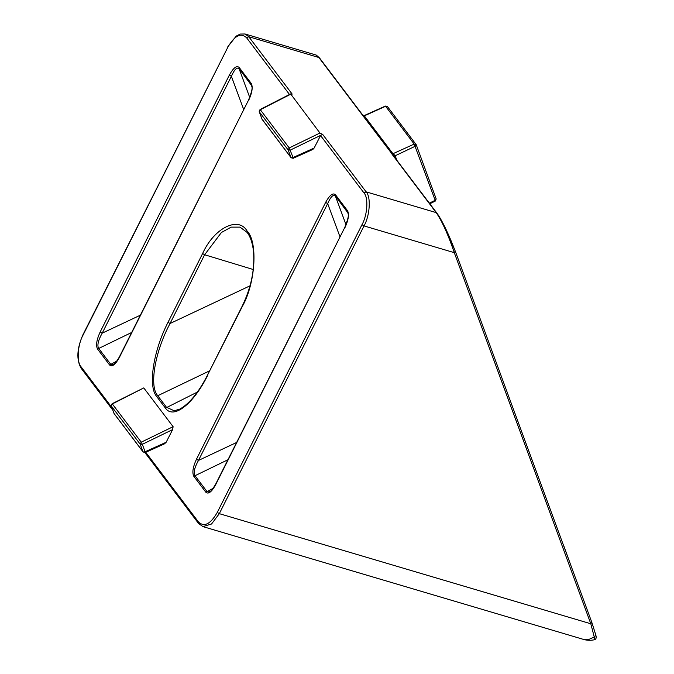 <?xml version="1.0" encoding="UTF-8"?>
<svg xmlns="http://www.w3.org/2000/svg" width="674" height="674" viewBox="0 0 674 674"><rect width="100%" height="100%" fill="white"/><g stroke="black" fill="none" stroke-linecap="round" stroke-linejoin="round"><path stroke-width="1.01" d="M292.946 158.078L293.055 157.531L314.135 148.044L320.622 135.373L322.736 134.48L366.134 191.854C371.096 196.766 369.942 215.503 364.027 225.916L219.311 513.664L211.543 524.001L202.908 526.605L584.687 639.752L588.975 639.39L594.257 636.989L590.803 623.762L219.311 513.664L217.264 512.434L361.989 224.695C367.498 214.972 368.585 197.49 363.952 192.899L320.538 135.516M314.135 148.044L312.492 149.291M144.969 452.305L145.078 451.757L166.149 442.27L172.628 429.599L142.332 444.309L141.237 442.169L173.108 426.693L143.773 387.912L112.331 403.953L112.229 404.51M166.149 442.27L164.507 443.509M111.244 405.453L112.069 403.751L143.773 387.912M173.108 426.693L172.628 429.599M364.996 115.642L363.109 115.979L318.861 57.501L316.325 55.116L245.033 33.986L248.79 36.733L292.196 94.107L290.62 94.267L260.316 109.736L260.206 110.283M385.503 106.829L385.612 106.281L364.322 115.861L393.195 154.034L395.006 155.315L393.919 156.393L363.109 115.979M259.22 111.235L260.046 109.525L290.629 93.913L319.939 133.031L322.736 134.48M437.005 213.355L436.204 212.622L437.005 213.355C442.708 221.695 448.783 234.291 455.236 251.132L454.293 252.666C448.252 234.881 442.228 221.535 436.204 212.622L366.134 191.854L363.952 192.899M584.661 639.752L584.687 639.752C588.141 640.443 591.342 640.452 594.299 639.778L594.257 636.989L595.841 635.186M347.919 212.874L335.332 195.881C333.234 194.23 330.681 196.791 327.665 203.582L198.476 460.435C194.609 467.343 193.371 472.331 194.752 475.381L206.859 491.38L208.502 492.054L209.833 491.616M347.868 212.723L348.155 214.113C348.896 215.419 347.767 219.859 344.776 227.45L215.697 484.648C211.703 491.902 208.443 494.446 205.907 492.298L193.809 476.299C191.997 472.71 192.882 467.023 196.463 459.221L198.476 460.435L236.641 442.456M113.451 364.39L113.451 364.39C114.285 364.533 116.24 362.081 119.315 357.026L119.416 357.372C115.422 364.626 112.162 367.17 109.626 365.03L97.528 349.031C95.725 345.442 96.601 339.747 100.182 331.945L102.204 333.158C98.328 340.067 97.09 345.054 98.471 348.113L110.578 364.112L112.221 364.777L113.561 364.339M251.638 85.598L239.051 68.613C236.953 66.953 234.4 69.515 231.384 76.305L102.204 333.158L140.361 315.179M250.012 285.827L170.042 323.512L168.028 322.298L202.613 253.534C213.877 228.191 238.343 215.806 247.097 231.022C258.058 241.865 255.497 283.215 242.455 306.207L242.345 305.853C251.225 287.377 254.941 269.204 253.491 251.351C252.556 243.061 250.425 236.743 247.088 232.395L239.995 227.121L231.157 227.138L221.417 232.496L204.626 254.755L170.042 323.512C155.113 351.28 149.123 385.562 157.48 395.394L166.411 407.206L174.187 410.778L179.756 409.126M143.124 451.993L145.078 451.757L142.332 444.309L140.217 444.242L111.311 406.034L114.049 413.482L142.955 451.69L140.217 444.242L141.237 442.169L112.331 403.953L111.235 405.891L114.218 413.777L143.124 451.993L145.213 452.524L165.029 443.61M113.94 413.17L114.462 414.021M261.916 118.953L290.932 157.463L293.055 157.531L289.222 147.943L319.939 133.031M262.439 119.795L291.101 157.767L288.194 150.016L290.317 150.083L320.622 135.373M259.212 111.665L262.194 119.559L259.212 111.665M570.229 563.649L563.826 545.957M563.911 546.488L570.322 563.919M429.355 203.152L435.185 200.288L435.05 200.852M391.99 154.152L414.198 144.076L435.185 200.288L436.179 198.906L416.212 144.691L436.103 198.763M395.006 155.315L395.191 155.753L415.294 146.216L416.212 144.691L414.198 144.076L385.612 106.281L387.457 106.593L416.212 144.691M364.272 115.692L362.755 115.203M362.604 115.321L364.356 115.549M393.726 154.371L392.639 154.86L392.335 154.514L393.405 154.203M393.869 156.334L436.845 213.051C439.313 216.32 442.523 222.075 446.474 230.314L455.312 251.276L591.823 622.363L595.833 635.144C596.6 637.823 596.086 639.365 594.299 639.778M591.823 622.363L455.312 251.276M591.747 622.22L590.803 623.762L454.293 252.666L364.027 225.916L361.989 224.695M209.732 491.666L209.732 491.666C210.566 491.809 212.521 489.358 215.596 484.303L215.697 484.648M196.463 459.221L325.643 202.368L327.665 203.582L340.016 236.911M242.455 306.207L207.769 374.618C198.72 392.344 189.369 403.852 179.688 409.16M119.315 357.026L248.495 100.173L119.416 357.372M100.182 331.945L229.362 75.092L231.384 76.305L243.735 109.635M396.784 160.1L395.191 155.753L394.273 157.278M289.508 94.486L246.608 37.786C240.871 32.377 234.594 35.554 227.795 47.306L83.079 335.045C77.561 344.768 76.474 362.258 81.107 366.841L111.783 407.391M145.744 452.288L198.451 521.962C204.197 527.363 210.465 524.187 217.264 512.434M325.643 202.368C329.637 195.123 332.897 192.57 335.433 194.719L347.531 210.718C349.343 214.307 348.458 219.994 344.877 227.795M207.87 374.963C193.615 403.996 173.395 419.809 165.459 408.124L156.528 396.312C147.876 386.076 153.352 350.775 168.028 322.298M229.362 75.092C233.356 67.847 236.616 65.294 239.152 67.442L251.25 83.441C253.062 87.03 252.177 92.726 248.596 100.519M202.613 253.534L204.626 254.755L253.23 269.516M319.67 58.234L318.861 57.501L248.79 36.733L246.608 37.786M436.204 212.622L392.462 154.793M348.113 213.751L347.531 210.718M335.433 194.719L335.332 195.881L346.015 224.712M227.938 459.744L193.809 476.299M205.907 492.298L213.203 488.288M131.666 332.467L97.528 349.031M109.626 365.03L116.922 361.011M251.832 86.474L251.25 83.441M239.152 67.442L239.051 68.613L249.734 97.435M260.316 109.736L289.222 147.943L288.194 150.016L259.288 111.808L260.316 109.736M165.459 408.124L197.33 392.099M209.69 370.793L156.528 396.312M227.795 47.306L82.969 334.7C76.853 348.551 76.255 359.756 81.175 368.316L112.777 410.095M81.107 366.841L81.807 368.745M198.451 521.962L199.15 523.858M313.006 149.384L293.19 158.297L291.101 157.767M429.818 203.767L435.32 201.054L436.179 198.906M387.457 106.593L385.368 106.062L364.491 115.456L362.73 115.077L319.501 57.93L316.325 55.116M416.288 144.834L416.052 144.388M215.596 484.303L344.776 227.45M242.345 305.853L207.769 374.618M245.033 33.986L240.18 34.071L236.203 36.118L227.694 46.953M144.944 452.616L198.518 523.428L202.908 526.605M248.495 100.173C251.486 92.591 252.615 88.142 251.874 86.836L251.587 85.438"/></g></svg>
